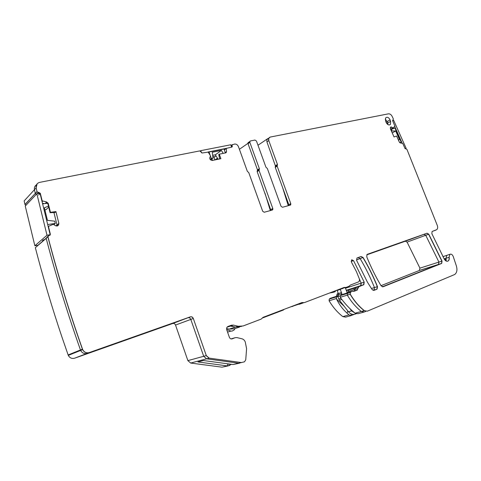 <?xml version="1.0" encoding="UTF-8"?>
<svg xmlns="http://www.w3.org/2000/svg" width="481" height="481" viewBox="0 0 481 481"><rect width="100%" height="100%" fill="white"/><g stroke="black" fill="none" stroke-linecap="round" stroke-linejoin="round"><path stroke-width="0.72" d="M347.216 292.899L345.262 287.554M349.735 308.423L351.665 310.882L348.497 311.778L339.37 300.174L337.854 296.609L338.708 294.673L337.175 290.314M340.193 295.875L337.854 296.609M341.312 294.859L341.829 293.681L338.708 294.673M340.283 289.297L341.829 293.681M335.624 290.752L335.197 291.594L333.952 292.147L329.491 293.037M332.239 292.448L333.525 292.232M332.329 291.955L333.08 292.171M289.406 307.329L298.268 304.359M292.634 306.499L292.232 306.259M235.179 328.475L234.115 329.972L232.095 331.084L230.856 331.09L226.629 329.479M230.856 331.09L228.042 331.974L227.429 331.764M262.199 318.091L283.381 310.023L283.964 309.403M355.537 313.462L351.665 310.882M356.223 313.774L354.942 314.123C352.633 314.893 350.481 314.111 348.497 311.778M385.251 119.21L387.223 121.537L388.029 124.663L387.223 121.537L385.251 119.21M247.943 143.356L239.4 149.302M270.346 210.576L264.977 193.23L270.346 210.576M257.906 170.37L257.708 169.727L257.906 170.37M228.872 363.961L229.112 365.68L231.331 364.291M228.012 365.939L222.006 367.171L190.674 363.047L187.891 360.624L175.523 325.066C174.922 323.725 173.972 323.208 172.685 323.509L74.693 358.177C71.873 358.91 69.739 357.978 68.29 355.387L62.061 337.379C51.978 307.419 43.074 277.525 35.341 247.691L46.182 238.354C55.88 275.481 67.31 312.686 80.471 349.976C67.31 312.686 55.88 275.481 46.182 238.354L46.982 237.133L46.182 238.354L50.361 234.265L48.521 226.761L48.767 226.214L53.271 224.29L55.483 225.697L57.095 226.01L58.634 224.735L58.85 223.382L55.94 211.592L50.439 212.325L48.226 203.349L46.573 201.948L42.172 200.854L40.308 193.278L37.025 191.763L36.147 187.873C35.762 184.987 36.971 183.141 39.773 182.347L199.795 150.902L202.194 152.988L208.201 152.116L210.516 155.868L209.74 157.846L209.86 158.91L210.636 159.902L212.247 160.486L220.893 158.682L219.282 154.179L225.661 152.88L226.473 152.086L226.304 148.376L231.818 147.096L232.275 146.657L231.98 144.919L234.614 144.059C236.327 143.927 237.608 144.799 238.456 146.675L247.318 171.284L248.773 172.643L262.686 211.267L264.207 212.253L272.228 210.065L272.787 209.596L272.811 208.52L259.049 170.43L259.361 168.687L249.855 142.394L249.825 141.528L250.463 140.945L254.996 140.055L256.481 141.083L265.939 167.196L267.358 168.536L281.03 206.289L282.503 207.263L290.229 205.159L290.74 204.75L290.783 203.649L277.164 166.167L277.453 164.46L268.789 140.614L268.729 138.348L270.208 137.067L388.45 113.829C389.947 113.714 391.203 114.598 392.207 116.48L393.374 119.005L392.688 120.863L394.931 126.262L393.055 127.892L390.849 126.942L390.398 127.519L390.446 128.89L394.035 136.953L396.615 136.015L399.29 142.027L400.402 142.971L402.735 143.398L404.984 148.437L406.926 149.338L437.313 225.499C437.908 227.315 437.722 228.703 436.76 229.653L432.1 231.481L431.854 233.664L444.36 259.271C445.562 261.111 446.843 261.676 448.202 260.961C449.152 260.203 449.458 258.97 449.134 257.269L449.849 254.377C451.208 253.77 452.338 254.479 453.234 256.511L456.385 265.975C457.479 269.889 456.92 272.733 454.701 274.507L367.25 311.195L364.357 310.642C358.892 306.313 354.196 300.829 350.276 294.192L350.396 292.466L351.124 291.841L352.369 291.276L354.082 291.306L357.1 290.127L358.61 286.844L363.864 284.656L364.201 282.143L353.535 260.606L351.521 260.011L351.437 262.121L356.451 271.681L359.511 279.293L359.127 281.65L350.3 285.101L349.098 286.255L346.019 287.434L344.168 287.44L304.329 302.633L301.984 302.549L263.077 317.346L261.177 319.089L243.085 325.986L238.149 326.256L233.483 325.108L231.307 325.228L227.826 326.539L226.84 327.393L226.671 329.605L229.377 337.289C230.002 338.66 230.928 339.177 232.173 338.852L235.131 337.698L236.868 337.584L241.925 338.786C243.488 339.219 244.601 340.295 245.268 342.015L246.591 348.665L245.743 359.866L244.468 361.814L241.402 362.554L209.175 358.129L206.295 355.591L193.314 318.476C192.683 317.081 191.703 316.534 190.38 316.841L89.352 352.549C86.424 353.301 84.205 352.32 82.69 349.597L82.51 349.152C69.252 311.622 57.738 274.176 47.968 236.814M229.112 365.68L227.272 365.915L227.766 363.81M209.175 358.129L206.565 358.82L238.672 363.203L233.093 364.532L203.337 360.516L197.95 361.94L227.272 365.915L222.006 367.171M241.492 362.566L238.672 363.203L206.565 358.82L203.703 356.301L187.891 360.624M89.352 352.549L187.885 317.779C189.207 317.478 190.181 318.019 190.807 319.408L203.703 356.301L190.807 319.408L175.523 325.066M193.314 318.476L193.2 318.518C192.568 317.123 191.594 316.576 190.266 316.883L87.277 353.343C84.367 354.094 82.161 353.12 80.652 350.421L80.471 349.976L68.116 354.96M58.634 224.735L58.766 223.455L57.017 224.988L53.938 212.512L57.017 224.988L56.956 226.034L57.017 224.988L55.94 225.932M44.456 203.631L42.472 203.277L44.456 203.631M25.902 205.357L24.988 204.617L24.164 200.896L34.452 189.712C34.085 187.632 34.74 186.009 36.418 184.854C34.74 186.009 34.085 187.632 34.452 189.712L35.287 193.452L34.452 189.712L36.147 187.873M38.306 192.556L36.947 191.847L35.323 193.578L36.267 194.36L35.287 193.452L24.952 204.491M257.99 145.244L267.22 138.991M268.218 138.69L268.097 138.396L266.859 139.616L266.913 141.871L275.541 166.282L277.333 165.181L277.453 164.46M433.219 231.066L432.106 231.481M432.142 231.451L433.177 231.084L432.142 231.451M447.637 261.225L448.058 261.009C449.007 260.239 449.32 259.012 448.995 257.311L446.043 258.261L446.121 260.125L445.045 258.958L444.312 259.193M446.176 260.257L446.043 258.261L446.759 255.375L447.57 255.116L442.881 256.638M364.357 310.642L361.333 311.478L364.219 312.025L365.849 311.339M338.233 295.743L336.399 296.867L336.598 299.182C339.291 304.701 342.803 309.379 347.15 313.221L348.996 314.893L350.865 315.65L354.509 314.273M351.034 315.638L345.635 317.117L342.797 316.606C337.464 312.452 332.9 307.179 329.106 300.787L329.238 299.116L330.327 298.292L338.239 295.731M338.762 294.492L336.79 295.118L336.49 296.284M336.79 295.118L337.361 293.638L338.143 293.26M346.386 290.632L349.236 289.718L348.575 290.055L347.709 292.743M357.1 290.127L357.9 288.42L355.056 289.321L355.627 287.8L360.528 285.828L346.296 290.386M363.516 284.866L364.069 282.191L361.219 283.111L359.409 279.022L361.219 283.111L360.882 285.618L348.935 289.839M288.167 307.804L289.472 307.371M357.04 258.014L358.159 257.6L360.131 258.58C365.632 267.809 370.406 277.465 374.471 287.56L374.074 290.019L376.803 289.261L377.351 286.67C373.268 276.527 368.464 266.823 362.945 257.551L360.966 256.559L357.088 257.978L358.159 257.6L360.131 258.58C365.632 267.809 370.406 277.465 374.471 287.56L374.074 290.019L373.136 290.386M353.848 288.263L354.389 289.532M441.558 263.456L441.883 261.147L428.625 234.229L426.881 233.267L367.171 254.413L423.995 234.331L425.733 235.281L438.937 262.085L438.419 264.484L382.275 286.808L438.419 264.484L419.384 270.478L381.006 285.666M441.696 263.408L442.027 261.105L428.763 234.175L425.733 235.281L423.995 234.331L405.363 241.191L407.082 242.105L419.919 268.139L419.384 270.478M405.363 241.191L366.799 254.834M239.49 327.116L234.013 328.842L229.136 329.124L226.515 328.487M342.953 288.432L335.497 290.746M301.322 303.601L299.146 304.305L297.709 304.172M299.783 303.385L300.3 303.517L297.979 304.263M239.418 363.227L233.093 364.532M288.269 205.694L282.684 187.812L288.269 205.694M275.92 166.161L275.721 165.518L275.92 166.161M267.496 139.183L267.4 138.871L267.496 139.183M364.219 310.684C358.754 306.355 354.064 300.872 350.144 294.234L347.306 295.112C351.208 301.719 355.886 307.173 361.333 311.478C355.886 307.173 351.208 301.719 347.306 295.112L340.277 297.306L340.488 297.661C344.715 303.469 349.326 308.429 354.335 312.536L355.146 313.191L358.02 313.72L363.624 312.187M336.598 299.182L344.101 306.193M350.162 291.973L349.765 290.999M340.277 297.306L340.404 295.605L341.498 294.769L349.398 292.214L341.498 294.769M238.149 326.256L235.468 327.11L241.516 326.407M229.581 325.877L235.468 327.11L230.82 325.974L226.948 327.224M235.131 337.698L231.024 338.913M345.394 287.506L338.75 289.508M341.841 288.329L342.147 288.396M300.3 303.517L301.467 303.553L303.661 302.717M351.124 291.841L348.154 292.773L347.432 293.398L347.306 295.112L347.426 293.398L340.404 295.605L347.426 293.398L348.527 292.55L352.369 291.276M357.461 289.911L354.479 290.849L355.056 289.321L354.479 290.849L353.246 291.342M270.923 210.419L257.167 171.603L259.049 170.43M386.76 123.533L390.65 121.35L390.47 124.369C388.901 125.535 387.439 124.844 386.081 122.294L385.534 120.839L385.6 117.983C387.151 116.612 388.654 117.256 390.103 119.907L386.045 122.198M390.65 121.35L390.103 119.907M441.51 263.51L383.044 286.778L381.108 285.84C375.613 276.617 370.833 266.949 366.756 256.83L367.033 254.533L367.454 254.263L427.02 233.213L428.763 234.175M377.092 289.093L377.489 286.628C373.406 276.485 368.602 266.775 363.077 257.497L361.099 256.511L357.377 257.828L356.92 258.117L356.68 260.492L367.388 282.106L372.078 289.502L374.002 290.374L376.803 289.261M258.604 169.931L258.405 169.288M48.268 203.499L47.908 203.854L50.078 212.704L55.123 212.452L55.94 211.592M55.856 211.67L50.439 212.325M50.078 212.704L50.361 212.404M220.761 158.712L219.282 154.179M219.601 158.952L218.759 154.545L219.168 154.263M257.167 171.603L257.485 169.865L248.022 143.675L247.986 142.809L248.623 142.226M290.326 205.122L290.656 203.716L288.81 204.678L275.252 167.334L277.164 166.167M190.674 363.047L206.565 358.82L203.703 356.301L206.295 355.591M172.685 323.509L187.885 317.779C189.207 317.478 190.181 318.019 190.807 319.408L193.2 318.518M74.693 358.177L87.277 353.343C84.367 354.094 82.161 353.12 80.652 350.421L80.471 349.976L82.51 349.152M47.908 203.854L46.314 202.206L46.573 201.948M24.988 204.617L36.989 191.636M225.793 152.844L226.521 151.605M288.81 204.678L288.865 205.531M276.635 165.723L276.437 165.079M277.044 166.24L277.188 165.386L275.541 166.282M275.397 166.48L275.252 167.334M446.17 261.063L446.121 260.125M444.131 258.874L446.043 258.261L446.759 255.375L450.162 254.202M341.131 294.991L351.497 291.618M353.042 291.306L356.968 290.169M348.003 291.558L355.056 289.321L355.627 287.8L358.97 286.628M345.502 288.215L361.219 283.111L360.528 285.828L363.377 284.914M407.082 242.105L425.733 235.281L438.937 262.085L438.419 264.484L441.372 263.558M373.022 290.344L376.665 289.303M208.093 151.996L226.22 148.382M208.417 152.429L209.013 151.99L209.987 154.732M225.403 152.934L223.996 149.002L209.013 151.99M214.869 159.939L213.63 156.469L212.806 156.638M212.626 160.407L211.736 158.983M200.324 150.986L200.745 150.661L201.515 152.808M231.986 147.036L231.601 147.138L230.754 144.769L200.745 150.661M218.127 159.259L215.35 154.792L221.392 150.433L212.295 152.255L212.975 158.093L211.315 158.435L210.071 159.331M212.656 155.339L215.35 154.792M210.48 156.103L211.315 158.435M223.22 153.379L221.392 150.433M210.546 159.836L212.975 158.093M394.715 126.485L402.122 143.104M399.843 142.737L401.166 142.039L394.949 128.096L391.287 129.383L391.967 130.922L395.683 131.006L399.458 139.478L398.533 140.32M405.182 148.737L406.114 148.262L393.698 120.406L392.652 120.761M405.104 148.647L406.114 148.262M390.788 129.66L391.287 129.383M401.166 142.039L399.675 142.592M398.406 140.037L399.458 139.478M392.231 132.906L395.683 131.006M391.474 131.199L391.967 130.922M40.079 193.524L50.18 234.74L46.994 235.221L34.866 245.779L37.945 245.292L43.458 240.536L43.308 239.929M43.458 240.536L42.412 240.698L43.35 239.887L44.396 239.724L46.158 238.209M34.866 245.779L25.252 206.048L36.851 193.741L40.043 193.368M46.994 235.221L36.851 193.741M48.707 207.131L46.356 209.409L44.913 210.011M53.908 224.633L55.255 223.443L54.696 221.182L47.451 220.346L44.378 207.81L48.461 206.108M47.673 224.525L55.255 223.443M42.611 203.86L47.643 203.229M341.805 299.429L339.37 300.174M340.963 298.31L338.726 299.002M341.54 292.526L338.42 293.524M340.277 289.442L337.169 290.458M227.327 329.876L226.822 330.038M43.963 239.797L43.392 240.284M47.126 202.633L46.356 203.391M217.977 159.019L217.43 159.403M217.887 158.868L217.009 159.494M217.496 158.249L215.223 159.866M217.466 158.195L215.073 159.896M216.023 155.88L213.955 157.365M348.996 314.893L342.797 316.606M336.243 298.563L329.106 300.787M336.399 296.867L329.238 299.116L336.393 296.867M337.127 296.254L329.96 298.509M337.494 296.031L330.327 298.292M337.957 296.38L332.87 297.979M338.161 293.284L337.722 293.422M288.444 307.756L287.41 308.093M363.077 257.497L356.499 259.914M377.489 286.628L371.44 288.498M442.027 261.105L419.919 268.139M445.671 260.774L445.045 258.958M351.31 314.009L350.865 315.65M361.333 311.478L355.146 313.191M347.787 310.876L347.15 313.221M235.468 327.11L229.136 329.124M270.875 209.554L272.811 208.52M272.342 210.023L272.691 208.586M230.82 325.974L233.483 325.108M233.363 325.15L231.397 325.192M238.672 363.203L241.402 362.554M209.055 358.159L206.181 355.621M89.256 352.585C86.333 353.337 84.115 352.357 82.6 349.639L82.419 349.188C69.162 311.67 57.654 274.236 47.89 236.88L48.22 235.858M46.982 237.133L47.89 236.351M50.024 235.275L50.361 234.265M48.443 226.834L48.629 226.317M57.936 225.643L58.255 225.294M58.171 225.373L57.624 225.848M58.55 224.807L57.185 225.998M48.184 203.577L46.495 202.026M46.489 202.26L45.202 203.535M42.106 201.792L42.647 201.25M42.568 201.329L42.16 200.805M40.26 193.464L39.027 192.478M38.949 192.556L37.945 193.615M38.227 192.64L37.235 193.699M36.069 187.957L37.133 183.82M225.998 152.748L226.407 151.683M226.142 152.032L225.294 152.633M224.326 149.922L226.292 148.509M226.178 148.587L226.377 148.238M232.275 146.657L232.245 146.104M232.131 146.188L231.439 146.681M231.211 146.05L232.016 145.472M231.902 145.557L232.161 144.625M258.928 170.502L259.205 169.559M257.329 170.737L259.085 169.631L259.361 168.687M248.022 143.675L249.855 142.394M259.241 168.759L257.485 169.865M249.741 142.472L250.09 141.119M266.913 141.871L268.789 140.614M277.333 164.532L275.541 165.632M268.669 140.692L268.614 138.426L269.438 137.404M392.658 120.196L393.073 119.955M390.65 129.323L393.476 127.748M390.608 129.257L393.055 127.892M392.815 127.946L390.578 129.191M390.332 127.832L391.702 127.062M391.576 127.134L390.933 126.912M436.075 230.02L433.177 231.084M449.849 254.377L449.134 257.269M350.258 292.508L347.426 293.398L350.396 292.466L350.276 294.192M350.986 291.883L351.358 291.66M358.832 286.67L358.038 288.372M346.266 290.302L363.864 284.656M353.535 260.606L364.201 282.143M351.19 261.472L353.403 260.654L351.827 259.794M344.155 287.44L345.093 287.434M301.984 302.549L303.156 302.591M46.549 202.285L45.304 203.523M226.124 152.122L225.318 152.693M47.048 202.573L46.2 203.409M333.279 292.22L332.094 292.598M82.6 349.639L68.29 355.387M215.969 155.79L213.919 157.269M338.239 293.356L337.361 293.638M441.558 263.45L419.57 270.376M446.242 260.498L445.959 259.86M358.604 286.844L348.575 290.055M271.555 210.251L272.787 209.596M47.859 203.703L48.226 203.349M38.588 195.082L40.308 193.278M226.052 152.387L226.473 152.092M224.29 149.819L226.304 148.376M231.048 145.593L231.98 144.919M257.161 170.977L259.037 169.799M257.491 170.496L259.373 169.318M247.986 142.809L249.819 141.528M289.652 205.315L290.74 204.75M275.252 166.685L277.164 165.512M266.859 139.616L268.729 138.348M447.174 261.291L448.202 260.961M389.297 124.988L390.47 124.369"/></g></svg>
